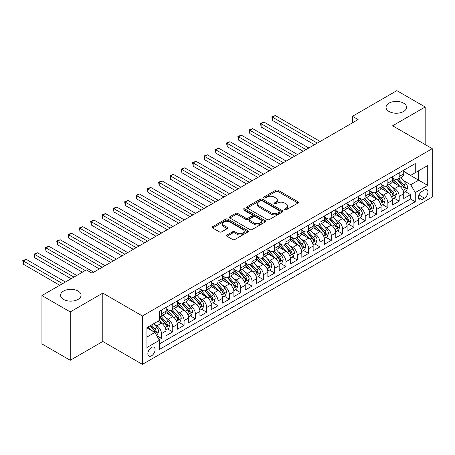 <?xml version="1.0" encoding="UTF-8"?>
<svg xmlns="http://www.w3.org/2000/svg" width="455" height="455" viewBox="0 0 455 455"><rect width="100%" height="100%" fill="white"/><g stroke="black" fill="none" stroke-linecap="round" stroke-linejoin="round"><path stroke-width="0.68" d="M284.648 209.852A1.098 0.637 0 0 0 286.206 209.852L298.014 203.038A1.57 0.91 0 0 0 298.474 202.395A1.57 0.91 0 0 0 298.014 201.753L278.011 190.207A1.57 0.91 0 0 0 275.787 190.207L263.98 197.021A1.098 0.637 0 0 0 263.655 197.47A1.098 0.637 0 0 0 263.98 197.919A1.098 0.637 0 0 0 265.532 197.919L267.062 197.038A5.028 2.906 0 0 1 274.177 197.038L275.844 197.999A5.028 2.906 0 0 1 277.317 200.052A5.028 2.906 0 0 1 275.844 202.105L274.314 202.987A1.098 0.637 0 0 0 273.99 203.436A1.098 0.637 0 0 0 274.314 203.886A1.098 0.637 0 0 0 275.872 203.886L277.396 203.004A5.028 2.906 0 0 1 284.512 203.004L286.178 203.965A5.028 2.906 0 0 1 287.651 206.018A5.028 2.906 0 0 1 286.178 208.071L284.648 208.953A1.098 0.637 0 0 0 284.329 209.402A1.098 0.637 0 0 0 284.648 209.852L284.648 208.953M78.055 291.052A10.249 5.915 0 0 0 66.891 289.767A10.249 5.915 0 0 0 60.56 295.232A10.249 5.915 0 0 0 63.563 299.418A10.249 5.915 0 0 0 74.734 300.698A10.249 5.915 0 0 0 81.058 295.232A10.249 5.915 0 0 0 78.055 291.052M403.551 103.126A10.249 5.915 0 0 0 392.381 101.846A10.249 5.915 0 0 0 386.056 107.312A10.249 5.915 0 0 0 389.059 111.492A10.249 5.915 0 0 0 400.224 112.777A10.249 5.915 0 0 0 406.554 107.312A10.249 5.915 0 0 0 403.551 103.126M151.475 355.861A5.124 2.958 120 0 0 154.825 351.345A5.124 2.958 120 0 0 154.04 347.239A5.124 2.958 120 0 0 151.475 347.495A5.124 2.958 120 0 0 148.131 352.005A5.124 2.958 120 0 0 148.916 356.111A5.124 2.958 120 0 0 151.475 355.861M226.999 234.99A1.57 0.91 0 0 0 226.539 235.627A1.57 0.91 0 0 0 226.999 236.27L232.613 239.512A1.57 0.91 0 0 0 234.837 239.512L247.947 231.942A1.57 0.91 0 0 0 248.407 231.299A1.57 0.91 0 0 0 247.947 230.657L227.944 219.111A1.57 0.91 0 0 0 225.725 219.111L212.61 226.681A1.57 0.91 0 0 0 212.149 227.324A1.57 0.91 0 0 0 212.61 227.961L219.39 231.879A1.57 0.91 0 0 0 221.613 231.879L227.221 228.637A1.57 0.91 0 0 0 227.682 227.995A1.57 0.91 0 0 0 227.221 227.352L223.86 225.413A4.203 2.429 0 0 1 222.631 223.695A4.203 2.429 0 0 1 225.225 221.454A4.203 2.429 0 0 1 229.809 221.977L242.976 229.582A4.203 2.429 0 0 1 244.21 231.299A4.203 2.429 0 0 1 241.611 233.54A4.203 2.429 0 0 1 237.032 233.017L234.837 231.749A1.57 0.91 0 0 0 232.613 231.749L226.999 234.99L226.999 236.27M102.796 293.111L70.246 311.902L41.94 295.562L41.94 343.929L70.246 360.269L102.796 341.477L142.421 364.358L142.421 315.986L102.796 293.111L102.796 341.477M425.175 144.571L425.175 106.982L392.625 125.779L432.25 148.654L142.421 315.986M425.175 106.982L396.868 90.642L352.432 116.298L352.432 122.833M41.94 295.562L86.376 269.906L92.035 273.171L358.096 119.568L352.432 116.298M267.176 219.56A1.57 0.91 0 0 0 269.394 219.56L282.51 211.984A1.57 0.91 0 0 0 282.97 211.347A1.57 0.91 0 0 0 282.51 210.705L262.507 199.154A1.57 0.91 0 0 0 260.283 199.154L247.173 206.724A1.57 0.91 0 0 0 246.712 207.366A1.57 0.91 0 0 0 247.173 208.009L267.176 219.56M243.778 210.091A1.098 0.637 0 0 1 244.892 210.244L244.892 208.942L265.231 220.681A1.57 0.91 0 0 1 265.692 221.323A1.57 0.91 0 0 1 265.231 221.966L252.115 229.536A1.57 0.91 0 0 1 249.892 229.536L229.889 217.985L229.889 216.705A1.57 0.91 0 0 0 229.428 217.342A1.57 0.91 0 0 0 229.889 217.985M229.889 216.705L235.502 213.463A1.57 0.91 0 0 1 237.726 213.463L245.837 218.144A1.57 0.91 0 0 0 248.06 218.144L251.78 216A1.57 0.91 0 0 0 252.241 215.357A1.57 0.91 0 0 0 251.78 214.714L243.34 209.84A1.098 0.637 0 0 1 243.015 209.391A1.098 0.637 0 0 1 243.692 208.799A1.098 0.637 0 0 1 244.892 208.942M159.091 339.766L161.44 338.406L156.742 335.693M154.069 324.148L156.912 325.791A6.404 3.697 60 0 1 161.44 333.634L165.967 331.018L165.967 335.79L172.758 331.871L167.611 328.897M165.387 317.613L168.231 319.256A6.404 3.697 60 0 1 172.758 327.099L177.291 324.483L177.291 329.255L184.082 325.336L178.929 322.362M176.711 311.078L179.554 312.721A6.404 3.697 60 0 1 184.082 320.565L188.609 317.948L188.609 322.72L195.405 318.796L190.253 315.821M188.034 304.543L190.873 306.181A6.404 3.697 60 0 1 195.405 314.024L199.933 311.413L199.933 316.185L206.724 312.261L201.576 309.286M199.353 298.002L202.196 299.646A6.404 3.697 60 0 1 206.724 307.489L211.251 304.873L211.251 309.645L218.047 305.726L212.894 302.751M210.676 291.467L213.52 293.111A6.404 3.697 60 0 1 218.047 300.954L222.575 298.338L222.575 303.11L229.365 299.191L224.218 296.216M221.994 284.932L224.838 286.57A6.404 3.697 60 0 1 229.365 294.419L233.898 291.803L233.898 296.575L240.689 292.65L235.536 289.676M233.318 278.397L236.162 280.035A6.404 3.697 60 0 1 240.689 287.879L245.217 285.268L245.217 290.04L252.013 286.115L246.86 283.141M244.642 271.857L247.48 273.5A6.404 3.697 60 0 1 252.013 281.344L256.54 278.727L256.54 283.499L263.331 279.58L258.184 276.606M255.96 265.322L258.804 266.966A6.404 3.697 60 0 1 263.331 274.809L267.858 272.192L267.858 276.964L274.655 273.046L269.502 270.071M267.284 258.787L270.128 260.425A6.404 3.697 60 0 1 274.655 268.274L279.182 265.657L279.182 270.429L285.973 266.505L280.826 263.53M278.602 252.252L281.446 253.89A6.404 3.697 60 0 1 285.973 261.733L290.506 259.123L290.506 263.894L297.297 259.97L292.144 256.995M289.926 245.711L292.77 247.355A6.404 3.697 60 0 1 297.297 255.198L301.824 252.582L301.824 257.354L308.621 253.435L303.468 250.46M301.25 239.176L304.088 240.82A6.404 3.697 60 0 1 308.621 248.663L313.148 246.047L313.148 250.819L319.939 246.894L314.792 243.925M312.568 232.642L315.412 234.28A6.404 3.697 60 0 1 319.939 242.123L324.466 239.512L324.466 244.284L331.263 240.359L326.11 237.385M323.892 226.107L326.736 227.745A6.404 3.697 60 0 1 331.263 235.588L335.79 232.977L335.79 237.749L342.581 233.825L337.434 230.85M335.21 219.566L338.054 221.21A6.404 3.697 60 0 1 342.581 229.053L347.114 226.436L347.114 231.208L353.905 227.29L348.752 224.315M346.534 213.031L349.377 214.675A6.404 3.697 60 0 1 353.905 222.518L358.432 219.901L358.432 224.673L365.228 220.749L360.076 217.78M357.858 206.496L360.696 208.134A6.404 3.697 60 0 1 365.228 215.977L369.756 213.367L369.756 218.138L376.547 214.214L371.399 211.239M369.176 199.961L372.019 201.599A6.404 3.697 60 0 1 376.547 209.442L381.074 206.826L381.074 211.598L387.87 207.679L382.718 204.704M380.499 193.42L383.343 195.064A6.404 3.697 60 0 1 387.87 202.907L392.398 200.291L392.398 205.063L399.189 201.144L399.189 196.372A6.404 3.697 -120 0 0 394.661 188.529L391.818 186.886M394.041 198.17L399.189 201.144M165.967 331.018A6.404 3.697 -120 0 0 161.44 323.175L158.044 321.219M177.291 324.483A6.404 3.697 -120 0 0 172.758 316.64L165.756 312.596M188.609 317.948A6.404 3.697 -120 0 0 184.082 310.105L177.08 306.061M199.933 311.413A6.404 3.697 -120 0 0 195.405 303.57L188.404 299.526M211.251 304.873A6.404 3.697 -120 0 0 206.724 297.03L199.722 292.992M222.575 298.338A6.404 3.697 -120 0 0 218.047 290.495L211.046 286.451M233.898 291.803A6.404 3.697 -120 0 0 229.365 283.96L222.364 279.916M245.217 285.268A6.404 3.697 -120 0 0 240.689 277.425L233.688 273.381M256.54 278.727A6.404 3.697 -120 0 0 252.013 270.884L245.012 266.846M267.858 272.192A6.404 3.697 -120 0 0 263.331 264.349L256.33 260.305M279.182 265.657A6.404 3.697 -120 0 0 274.655 257.814L267.654 253.771M290.506 259.123A6.404 3.697 -120 0 0 285.973 251.274L278.972 247.236M301.824 252.582A6.404 3.697 -120 0 0 297.297 244.739L290.296 240.695M313.148 246.047A6.404 3.697 -120 0 0 308.621 238.204L301.62 234.16M324.466 239.512A6.404 3.697 -120 0 0 319.939 231.669L312.938 227.625M335.79 232.977A6.404 3.697 -120 0 0 331.263 225.128L324.261 221.09M347.114 226.436A6.404 3.697 -120 0 0 342.581 218.593L335.58 214.55M358.432 219.901A6.404 3.697 -120 0 0 353.905 212.058L346.903 208.015M369.756 213.367A6.404 3.697 -120 0 0 365.228 205.524L358.227 201.48M381.074 206.826A6.404 3.697 -120 0 0 376.547 198.983L369.545 194.945M392.398 200.291A6.404 3.697 -120 0 0 387.87 192.448L380.869 188.404M424.435 190.031L421.95 191.47A4.965 2.866 120 0 0 418.702 195.843A4.965 2.866 120 0 0 419.464 199.819A4.965 2.866 120 0 0 421.95 199.574L424.435 198.135A4.965 2.866 120 0 0 427.683 193.762A4.965 2.866 120 0 0 426.921 189.786A4.965 2.866 120 0 0 424.435 190.031M142.421 364.358L432.25 197.026L432.25 148.654M146.948 337.036L154.871 332.457L159.404 340.3L159.404 349.451L415.267 201.73L415.267 192.579L410.74 184.736L403.141 180.351M159.404 340.3L146.948 347.495L146.948 327.623L159.404 320.434L159.404 311.283L415.267 163.555L415.267 172.707L427.723 165.518L427.723 185.39L415.267 192.579M165.967 308.536L168.231 309.844A6.404 3.697 60 0 0 171.433 310.162L175.96 307.546A6.404 3.697 -120 0 0 177.291 304.611L177.291 300.954M177.291 302.001L179.554 303.309A6.404 3.697 60 0 0 182.756 303.622L187.284 301.011A6.404 3.697 -120 0 0 188.609 298.076L188.609 294.419M188.609 295.46L190.873 296.768A6.404 3.697 60 0 0 194.075 297.087L198.607 294.47A6.404 3.697 -120 0 0 199.933 291.541L199.933 287.879M199.933 288.925L202.196 290.233A6.404 3.697 60 0 0 205.398 290.552L209.926 287.935A6.404 3.697 -120 0 0 211.251 285.006L211.251 281.344M211.251 282.39L213.52 283.698A6.404 3.697 60 0 0 216.722 284.017L221.249 281.4A6.404 3.697 -120 0 0 222.575 278.466L222.575 274.809M222.575 275.855L224.838 277.163A6.404 3.697 60 0 0 228.04 277.476L232.568 274.865A6.404 3.697 -120 0 0 233.898 271.931L233.898 268.268M233.898 269.314L236.162 270.623A6.404 3.697 60 0 0 239.364 270.941L243.891 268.325A6.404 3.697 -120 0 0 245.217 265.396L245.217 261.733M245.217 262.78L247.48 264.088A6.404 3.697 60 0 0 250.682 264.406L255.215 261.79A6.404 3.697 -120 0 0 256.54 258.861L256.54 255.198M256.54 256.245L258.804 257.553A6.404 3.697 60 0 0 262.006 257.866L266.533 255.255A6.404 3.697 -120 0 0 267.858 252.32L267.858 248.663M267.858 249.71L270.128 251.012A6.404 3.697 60 0 0 273.33 251.331L277.857 248.72A6.404 3.697 -120 0 0 279.182 245.785L279.182 242.123M279.182 243.169L281.446 244.477A6.404 3.697 60 0 0 284.648 244.796L289.175 242.179A6.404 3.697 -120 0 0 290.506 239.25L290.506 235.588M290.506 236.634L292.77 237.942A6.404 3.697 60 0 0 295.972 238.261L300.499 235.644A6.404 3.697 -120 0 0 301.824 232.715L301.824 229.053M301.824 230.099L304.088 231.407A6.404 3.697 60 0 0 307.29 231.72L311.823 229.11A6.404 3.697 -120 0 0 313.148 226.175L313.148 222.518M313.148 223.564L315.412 224.867A6.404 3.697 60 0 0 318.614 225.185L323.141 222.569A6.404 3.697 -120 0 0 324.466 219.64L324.466 215.977M324.466 217.024L326.736 218.332A6.404 3.697 60 0 0 329.938 218.65L334.465 216.034A6.404 3.697 -120 0 0 335.79 213.105L335.79 209.442M335.79 210.489L338.054 211.797A6.404 3.697 60 0 0 341.256 212.115L345.783 209.499A6.404 3.697 -120 0 0 347.114 206.564L347.114 202.907M347.114 203.954L349.377 205.262A6.404 3.697 60 0 0 352.579 205.575L357.107 202.964A6.404 3.697 -120 0 0 358.432 200.029L358.432 196.372M358.432 197.419L360.696 198.721A6.404 3.697 60 0 0 363.898 199.04L368.431 196.423A6.404 3.697 -120 0 0 369.756 193.494L369.756 189.832M369.756 190.878L372.019 192.186A6.404 3.697 60 0 0 375.221 192.505L379.749 189.889A6.404 3.697 -120 0 0 381.074 186.96L381.074 183.297M381.074 184.343L383.343 185.651A6.404 3.697 60 0 0 386.545 185.97L391.072 183.354A6.404 3.697 -120 0 0 392.398 180.419L392.398 176.762M159.404 343.963L410.512 198.983L410.512 194.603L403.721 198.528L403.721 193.756A6.404 3.697 -120 0 0 399.189 185.913L392.187 181.869M392.398 177.808L394.661 179.116A6.404 3.697 -120 0 0 397.863 179.429A6.404 3.697 -120 0 0 399.189 176.5L399.189 172.837M397.863 179.429L402.391 176.819A6.404 3.697 -120 0 0 403.721 173.884L403.721 170.227M161.44 310.105L161.44 313.762A6.404 3.697 60 0 1 160.114 316.697A6.404 3.697 60 0 1 159.404 316.953M160.114 316.697L164.642 314.081A6.404 3.697 -120 0 0 165.967 311.152L165.967 307.489M172.758 303.565L172.758 307.227A6.404 3.697 60 0 1 171.433 310.162M184.082 297.03L184.082 300.692A6.404 3.697 60 0 1 182.756 303.622M195.405 290.495L195.405 294.158A6.404 3.697 60 0 1 194.075 297.087M206.724 283.96L206.724 287.617A6.404 3.697 60 0 1 205.398 290.552M218.047 277.419L218.047 281.082A6.404 3.697 60 0 1 216.722 284.017M229.365 270.884L229.365 274.547A6.404 3.697 60 0 1 228.04 277.476M240.689 264.349L240.689 268.012A6.404 3.697 60 0 1 239.364 270.941M252.013 257.814L252.013 261.471A6.404 3.697 60 0 1 250.682 264.406M263.331 251.274L263.331 254.936A6.404 3.697 60 0 1 262.006 257.866M274.655 244.739L274.655 248.402A6.404 3.697 60 0 1 273.33 251.331M285.973 238.204L285.973 241.861A6.404 3.697 60 0 1 284.648 244.796M297.297 231.669L297.297 235.326A6.404 3.697 60 0 1 295.972 238.261M308.621 225.128L308.621 228.791A6.404 3.697 60 0 1 307.29 231.72M319.939 218.593L319.939 222.256A6.404 3.697 60 0 1 318.614 225.185M331.263 212.058L331.263 215.715A6.404 3.697 60 0 1 329.938 218.65M342.581 205.524L342.581 209.181A6.404 3.697 60 0 1 341.256 212.115M353.905 198.983L353.905 202.646A6.404 3.697 60 0 1 352.579 205.575M365.228 192.448L365.228 196.111A6.404 3.697 60 0 1 363.898 199.04M376.547 185.913L376.547 189.57A6.404 3.697 60 0 1 375.221 192.505M387.87 179.378L387.87 183.035A6.404 3.697 60 0 1 386.545 185.97M387.87 202.907L387.87 207.679M376.547 209.442L376.547 214.214M365.228 215.977L365.228 220.749M353.905 222.518L353.905 227.29M342.581 229.053L342.581 233.825M331.263 235.588L331.263 240.359M319.939 242.123L319.939 246.894M308.621 248.663L308.621 253.435M297.297 255.198L297.297 259.97M285.973 261.733L285.973 266.505M274.655 268.274L274.655 273.046M263.331 274.809L263.331 279.58M252.013 281.344L252.013 286.115M240.689 287.879L240.689 292.65M229.365 294.419L229.365 299.191M218.047 300.954L218.047 305.726M206.724 307.489L206.724 312.261M195.405 314.024L195.405 318.796M184.082 320.565L184.082 325.336M172.758 327.099L172.758 331.871M161.44 333.634L161.44 338.406M154.871 332.457L146.948 327.884M410.74 184.736L418.663 180.157L418.663 170.75L427.723 165.518M403.721 171.529L427.723 185.39M403.721 171.268L410.74 175.323L415.267 172.707M70.246 311.902L70.246 360.269M405.36 191.629L410.512 194.603M410.512 198.983L415.267 201.73M285.086 210.011L286.178 209.38A5.028 2.906 0 0 0 287.651 207.326L287.651 206.018M277.317 200.052L277.317 201.36A5.028 2.906 0 0 1 275.844 203.413L274.752 204.045M297.991 203.049L278.011 191.515A1.57 0.91 0 0 0 275.787 191.515L264.418 198.073M282.487 212.002L262.507 200.462A1.57 0.91 0 0 0 260.283 200.462L247.19 208.02L247.173 206.724M279.734 211.797A1.098 0.637 0 0 0 280.052 211.347A1.098 0.637 0 0 0 279.734 210.898L262.171 200.757A1.098 0.637 0 0 0 260.618 200.757L259.009 201.69A5.028 2.906 0 0 0 257.536 203.743A5.028 2.906 0 0 0 259.009 205.796L271.009 212.724A5.028 2.906 0 0 0 278.119 212.724L279.734 211.797L279.734 213.099A1.098 0.637 0 0 0 280.052 212.656L280.052 211.347M257.536 203.743L257.536 205.051A5.028 2.906 0 0 0 259.009 207.105L259.009 205.796M279.734 213.099L278.119 214.032A5.028 2.906 0 0 1 271.009 214.032L259.009 207.105M229.911 217.996L235.502 214.771L235.502 213.463M252.241 215.357L252.241 216.665A1.57 0.91 0 0 1 251.78 217.302L248.06 219.452A1.57 0.91 0 0 1 245.837 219.452L237.726 214.771A1.57 0.91 0 0 0 235.502 214.771M244.892 210.244L265.208 221.977M254.254 223.007A4.203 2.429 0 0 0 258.838 223.53A4.203 2.429 0 0 0 261.432 221.289A4.203 2.429 0 0 0 260.203 219.572L255.562 216.893A1.57 0.91 0 0 0 253.338 216.893L249.613 219.043A1.57 0.91 0 0 0 249.158 219.685A1.57 0.91 0 0 0 249.613 220.328L254.254 223.007L254.254 224.315A4.203 2.429 0 0 0 258.838 224.838A4.203 2.429 0 0 0 261.432 222.597L261.432 221.289M249.158 219.685L249.158 220.993A1.57 0.91 0 0 0 249.613 221.636L249.613 220.328M254.254 224.315L249.613 221.636M244.21 231.299L244.21 232.607A4.203 2.429 0 0 1 241.611 234.848A4.203 2.429 0 0 1 237.032 234.325L234.837 233.057A1.57 0.91 0 0 0 232.613 233.057L227.022 236.281M222.631 223.695L222.631 225.003A4.203 2.429 0 0 0 223.86 226.721L223.86 225.413M227.221 227.352L227.221 228.637L223.86 226.721M247.929 231.953L227.944 220.419A1.57 0.91 0 0 0 225.725 220.419L212.633 227.978M403.625 192.636L406.548 190.946L407.68 187.676A4.243 2.451 -120 0 0 406.031 183.695L400.855 177.706M399.82 186.328L393.683 179.225A12.251 7.07 -120 0 0 392.398 177.877M396.459 184.332L393.023 180.362A10.169 5.869 -120 0 0 392.398 179.679M320.166 141.465L275.275 115.547L272.448 117.18L272.448 120.45L314.507 144.73M397.289 179.662L402.521 185.72A4.243 2.451 60 0 1 404.034 188.643L404.341 189.143L404.916 189.064L405.394 187.858A4.243 2.451 -120 0 0 403.881 184.935L398.705 178.946M397.596 179.56L403.215 186.072A2.161 1.246 60 0 1 403.761 186.92L405.394 187.858M272.448 120.45L271.823 116.821L317.334 143.097M271.823 116.821L275.275 115.547M392.301 199.171L395.23 197.481L396.362 194.211A4.243 2.451 -120 0 0 394.707 190.23L389.537 184.241M388.496 192.863L382.365 185.759A12.251 7.07 -120 0 0 381.074 184.411M385.135 190.867L381.705 186.897A10.169 5.869 -120 0 0 381.074 186.214M308.843 148L263.957 122.082L261.125 123.72L261.125 126.985L303.184 151.27M385.965 186.197L391.198 192.255A4.243 2.451 60 0 1 392.71 195.178L393.018 195.684L393.592 195.599L394.07 194.393A4.243 2.451 -120 0 0 392.557 191.47L387.381 185.481M386.272 186.101L391.897 192.607A2.161 1.246 60 0 1 392.443 193.455L394.07 194.393M261.125 126.985L260.505 123.356L306.016 149.632M260.505 123.356L263.957 122.082M380.983 205.706L383.906 204.016L385.038 200.752A4.243 2.451 -120 0 0 383.389 196.765L378.213 190.776M377.178 199.398L371.041 192.294A12.251 7.07 -120 0 0 369.756 190.952M373.811 197.407L370.381 193.432A10.169 5.869 -120 0 0 369.756 192.749M297.524 154.535L252.633 128.623L249.801 130.255L249.801 133.525L291.86 157.805M374.647 192.732L379.879 198.789A4.243 2.451 60 0 1 381.392 201.713L381.7 202.219L382.274 202.139L382.746 200.928A4.243 2.451 -120 0 0 381.233 198.01L376.063 192.021M374.954 192.636L380.573 199.142A2.161 1.246 60 0 1 381.119 199.99L382.746 200.928M249.801 133.525L249.181 129.897L294.692 156.173M249.181 129.897L252.633 128.623M369.659 212.246L372.588 210.557L373.72 207.287A4.243 2.451 -120 0 0 372.065 203.3L366.895 197.311M365.854 205.933L359.723 198.835A12.251 7.07 -120 0 0 358.432 197.487M362.493 203.942L359.058 199.967A10.169 5.869 -120 0 0 358.432 199.284M286.201 161.076L241.315 135.158L238.483 136.79L238.483 140.06L280.542 164.34M363.323 199.273L368.556 205.33A4.243 2.451 60 0 1 370.069 208.254L370.376 208.754L370.95 208.674L371.428 207.469A4.243 2.451 -120 0 0 369.915 204.545L364.739 198.556M363.63 199.171L369.255 205.683A2.161 1.246 60 0 1 369.796 206.524L371.428 207.469M238.483 140.06L237.857 136.432L283.374 162.708M237.857 136.432L241.315 135.158M358.341 218.781L361.264 217.092L362.396 213.822A4.243 2.451 -120 0 0 360.741 209.84L355.571 203.851M354.536 212.474L348.399 205.37A12.251 7.07 -120 0 0 347.114 204.022M351.169 210.477L347.739 206.507A10.169 5.869 -120 0 0 347.114 205.825M274.883 167.611L229.991 141.693L227.159 143.325L227.159 146.595L269.218 170.881M351.999 205.808L357.232 211.865A4.243 2.451 60 0 1 358.745 214.788L359.058 215.289L359.626 215.209L360.104 214.004A4.243 2.451 -120 0 0 358.591 211.08L353.421 205.091M352.307 205.706L357.931 212.218A2.161 1.246 60 0 1 358.477 213.065L360.104 214.004M227.159 146.595L226.539 142.967L272.05 169.243M226.539 142.967L229.991 141.693M347.017 225.316L349.94 223.627L351.072 220.356A4.243 2.451 -120 0 0 349.423 216.375L344.247 210.386M343.212 219.009L337.075 211.905A12.251 7.07 -120 0 0 335.79 210.557M339.851 217.012L336.416 213.042A10.169 5.869 -120 0 0 335.79 212.36M263.559 174.146L218.667 148.228L215.841 149.866L215.841 153.13L257.9 177.416M340.681 212.343L345.914 218.4A4.243 2.451 60 0 1 347.427 221.323L347.734 221.83L348.308 221.744L348.786 220.538A4.243 2.451 -120 0 0 347.273 217.615L342.097 211.626M340.988 212.246L346.608 218.753A2.161 1.246 60 0 1 347.154 219.6L348.786 220.538M215.841 153.13L215.215 149.502L260.726 175.778M215.215 149.502L218.667 148.228M335.693 231.851L338.622 230.162L339.754 226.897A4.243 2.451 -120 0 0 338.099 222.91L332.929 216.921M331.888 225.543L325.757 218.44A12.251 7.07 -120 0 0 324.466 217.098M328.527 223.553L325.098 219.577A10.169 5.869 -120 0 0 324.466 218.895M252.235 180.68L207.349 154.768L204.517 156.401L204.517 159.671L246.576 183.951M329.357 218.878L334.59 224.935A4.243 2.451 60 0 1 336.103 227.858L336.41 228.364L336.984 228.285L337.462 227.073A4.243 2.451 -120 0 0 335.949 224.156L330.774 218.167M329.665 218.781L335.289 225.288A2.161 1.246 60 0 1 335.836 226.135L337.462 227.073M204.517 159.671L203.897 156.042L249.408 182.319M203.897 156.042L207.349 154.768M324.375 238.392L327.299 236.702L328.43 233.432A4.243 2.451 -120 0 0 326.781 229.445L321.605 223.456M320.57 232.078L314.433 224.98A12.251 7.07 -120 0 0 313.148 223.632M317.203 230.088L313.774 226.118A10.169 5.869 -120 0 0 313.148 225.43M240.917 187.221L196.025 161.303L193.193 162.935L193.193 166.206L235.252 190.486M318.039 225.418L323.272 231.476A4.243 2.451 60 0 1 324.785 234.399L325.092 234.899L325.666 234.82L326.138 233.614A4.243 2.451 -120 0 0 324.625 230.691L319.455 224.702M318.346 225.316L323.966 231.828A2.161 1.246 60 0 1 324.512 232.67L326.138 233.614M193.193 166.206L192.573 162.577L238.084 188.853M192.573 162.577L196.025 161.303M313.051 244.926L315.98 243.237L317.112 239.967A4.243 2.451 -120 0 0 315.457 235.986L310.287 229.997M309.246 238.619L303.115 231.515A12.251 7.07 -120 0 0 301.824 230.167M305.885 236.623L302.45 232.653A10.169 5.869 -120 0 0 301.824 231.97M229.593 193.756L184.707 167.838L181.875 169.47L181.875 172.741L223.934 197.026M306.715 231.953L311.948 238.011A4.243 2.451 60 0 1 313.461 240.934L313.768 241.434L314.342 241.355L314.82 240.149A4.243 2.451 -120 0 0 313.307 237.226L308.132 231.237M307.023 231.857L312.648 238.363A2.161 1.246 60 0 1 313.188 239.211L314.82 240.149M181.875 172.741L181.249 169.112L226.766 195.388M181.249 169.112L184.707 167.838M301.733 251.461L304.657 249.772L305.788 246.502A4.243 2.451 -120 0 0 304.133 242.521L298.963 236.532M297.928 245.154L291.791 238.05A12.251 7.07 -120 0 0 290.506 236.702M294.561 243.163L291.132 239.188A10.169 5.869 -120 0 0 290.506 238.505M218.275 200.291L173.383 174.373L170.551 176.011L170.551 179.276L212.61 203.561M295.392 238.488L300.624 244.545A4.243 2.451 60 0 1 302.137 247.469L302.45 247.975L303.019 247.89L303.496 246.684A4.243 2.451 -120 0 0 301.983 243.761L296.814 237.772M295.699 238.392L301.324 244.898A2.161 1.246 60 0 1 301.87 245.745L303.496 246.684M170.551 179.276L169.931 175.653L215.442 201.923M169.931 175.653L173.383 174.373M290.409 257.996L293.333 256.307L294.465 253.043A4.243 2.451 -120 0 0 292.815 249.056L287.64 243.067M286.604 251.689L280.468 244.585A12.251 7.07 -120 0 0 279.182 243.243M283.243 249.698L279.808 245.723A10.169 5.869 -120 0 0 279.182 245.04M206.951 206.826L162.06 180.914L159.233 182.546L159.233 185.816L201.292 210.096M284.074 245.023L289.306 251.086A4.243 2.451 60 0 1 290.819 254.004L291.126 254.51L291.7 254.43L292.178 253.225A4.243 2.451 -120 0 0 290.665 250.301L285.49 244.312M284.381 244.926L290 251.433A2.161 1.246 60 0 1 290.546 252.28L292.178 253.225M159.233 185.816L158.607 182.188L204.119 208.464M158.607 182.188L162.06 180.914M279.086 264.537L282.015 262.848L283.146 259.577A4.243 2.451 -120 0 0 281.491 255.596L276.321 249.607M275.281 258.23L269.15 251.126A12.251 7.07 -120 0 0 267.858 249.778M271.919 256.233L268.49 252.263A10.169 5.869 -120 0 0 267.858 251.575M195.627 213.367L150.742 187.449L147.909 189.081L147.909 192.351L189.968 216.631M272.75 251.564L277.982 257.621A4.243 2.451 60 0 1 279.495 260.544L279.802 261.045L280.377 260.965L280.854 259.76A4.243 2.451 -120 0 0 279.342 256.836L274.166 250.847M273.057 251.461L278.682 257.974A2.161 1.246 60 0 1 279.228 258.815L280.854 259.76M147.909 192.351L147.289 188.723L192.801 214.999M147.289 188.723L150.742 187.449M267.767 271.072L270.691 269.383L271.823 266.112A4.243 2.451 -120 0 0 270.173 262.131L264.998 256.142M263.963 264.764L257.826 257.661A12.251 7.07 -120 0 0 256.54 256.313M260.596 262.768L257.166 258.798A10.169 5.869 -120 0 0 256.54 258.116M184.309 219.901L139.418 193.984L136.585 195.622L136.585 198.886L178.644 223.172M261.432 258.099L266.664 264.156A4.243 2.451 60 0 1 268.177 267.079L268.484 267.58L269.059 267.5L269.531 266.294A4.243 2.451 -120 0 0 268.018 263.371L262.848 257.382M261.739 258.002L267.358 264.509A2.161 1.246 60 0 1 267.904 265.356L269.531 266.294M136.585 198.886L135.965 195.258L181.477 221.534M135.965 195.258L139.418 193.984M256.444 277.607L259.373 275.918L260.505 272.647A4.243 2.451 -120 0 0 258.849 268.666L253.68 262.677M252.639 271.299L246.508 264.196A12.251 7.07 -120 0 0 245.217 262.848M249.277 269.309L245.842 265.333A10.169 5.869 -120 0 0 245.217 264.651M172.985 226.436L128.1 200.518L125.267 202.156L125.267 205.421L167.326 229.707M250.108 264.634L255.34 270.691A4.243 2.451 60 0 1 256.853 273.614L257.16 274.12L257.735 274.035L258.212 272.829A4.243 2.451 -120 0 0 256.7 269.906L251.524 263.917M250.415 264.537L256.04 271.043A2.161 1.246 60 0 1 256.58 271.891L258.212 272.829M125.267 205.421L124.642 201.798L170.159 228.074M124.642 201.798L128.1 200.518M245.126 284.142L248.049 282.453L249.181 279.188A4.243 2.451 -120 0 0 247.526 275.201L242.356 269.212M241.321 277.834L235.184 270.731A12.251 7.07 -120 0 0 233.898 269.388M237.954 275.844L234.524 271.868A10.169 5.869 -120 0 0 233.898 271.186M161.667 232.971L116.776 207.059L113.943 208.691L113.943 211.962L156.002 236.242M238.784 271.169L244.017 277.231A4.243 2.451 60 0 1 245.529 280.149L245.842 280.655L246.411 280.576L246.889 279.37A4.243 2.451 -120 0 0 245.376 276.447L240.206 270.458M239.091 271.072L244.716 277.584A2.161 1.246 60 0 1 245.262 278.426L246.889 279.37M113.943 211.962L113.323 208.333L158.835 234.609M113.323 208.333L116.776 207.059M233.802 290.682L236.725 288.993L237.857 285.723A4.243 2.451 -120 0 0 236.208 281.742L231.032 275.753M229.997 284.375L223.86 277.271A12.251 7.07 -120 0 0 222.575 275.923M226.636 282.379L223.2 278.409A10.169 5.869 -120 0 0 222.575 277.726M150.343 239.512L105.452 213.594L102.625 215.226L102.625 218.497L144.684 242.777M227.466 277.709L232.698 283.766A4.243 2.451 60 0 1 234.211 286.69L234.518 287.19L235.093 287.111L235.571 285.905A4.243 2.451 -120 0 0 234.058 282.982L228.882 276.993M227.773 277.607L233.392 284.119A2.161 1.246 60 0 1 233.938 284.961L235.571 285.905M102.625 218.497L102 214.868L147.511 241.144M102 214.868L105.452 213.594M222.478 297.217L225.407 295.528L226.539 292.258A4.243 2.451 -120 0 0 224.884 288.277L219.714 282.288M218.673 290.91L212.542 283.806A12.251 7.07 -120 0 0 211.251 282.458M215.312 288.914L211.882 284.944A10.169 5.869 -120 0 0 211.251 284.261M139.02 246.047L94.134 220.129L91.301 221.767L91.301 225.032L133.361 249.317M216.142 284.244L221.375 290.301A4.243 2.451 60 0 1 222.887 293.225L223.195 293.725L223.769 293.646L224.247 292.44A4.243 2.451 -120 0 0 222.734 289.517L217.558 283.528M216.449 284.147L222.074 290.654A2.161 1.246 60 0 1 222.62 291.501L224.247 292.44M91.301 225.032L90.681 221.403L136.193 247.679M90.681 221.403L94.134 220.129M211.16 303.752L214.083 302.063L215.215 298.798A4.243 2.451 -120 0 0 213.566 294.812L208.39 288.823M207.355 297.445L201.218 290.341A12.251 7.07 -120 0 0 199.933 288.993M203.988 295.454L200.558 291.479A10.169 5.869 -120 0 0 199.933 290.796M127.701 252.582L82.81 226.664L79.978 228.302L79.978 231.567L122.037 255.852M204.824 290.779L210.056 296.836A4.243 2.451 60 0 1 211.569 299.76L211.876 300.266L212.451 300.186L212.923 298.975A4.243 2.451 -120 0 0 211.41 296.051L206.24 290.062M205.131 290.682L210.75 297.189A2.161 1.246 60 0 1 211.296 298.036L212.923 298.975M79.978 231.567L79.358 227.944L124.869 254.22M79.358 227.944L82.81 226.664M199.836 310.287L202.765 308.604L203.897 305.333A4.243 2.451 -120 0 0 202.242 301.346L197.072 295.358M196.031 303.98L189.9 296.882A12.251 7.07 -120 0 0 188.609 295.534M192.67 301.989L189.234 298.014A10.169 5.869 -120 0 0 188.609 297.331M116.378 259.123L71.492 233.205L68.659 234.837L68.659 238.107L110.719 262.387M193.5 297.32L198.733 303.377A4.243 2.451 60 0 1 200.245 306.3L200.553 306.801L201.127 306.721L201.605 305.515A4.243 2.451 -120 0 0 200.092 302.592L194.916 296.603M193.807 297.217L199.432 303.73A2.161 1.246 60 0 1 199.972 304.571L201.605 305.515M68.659 238.107L68.034 234.479L113.551 260.755M68.034 234.479L71.492 233.205M188.518 316.828L191.441 315.139L192.573 311.868A4.243 2.451 -120 0 0 190.918 307.887L185.748 301.898M184.713 310.52L178.576 303.417A12.251 7.07 -120 0 0 177.291 302.069M181.346 308.524L177.916 304.554A10.169 5.869 -120 0 0 177.291 303.872M105.059 265.657L60.168 239.739L57.336 241.372L57.336 244.642L99.395 268.922M182.176 303.855L187.409 309.912A4.243 2.451 60 0 1 188.922 312.835L189.234 313.336L189.803 313.256L190.281 312.05A4.243 2.451 -120 0 0 188.768 309.127L183.598 303.138M182.483 303.752L188.108 310.264A2.161 1.246 60 0 1 188.654 311.112L190.281 312.05M57.336 244.642L56.716 241.013L102.227 267.29M56.716 241.013L60.168 239.739M177.194 323.363L180.117 321.674L181.249 318.403A4.243 2.451 -120 0 0 179.6 314.422L174.424 308.433M173.389 317.055L167.252 309.952A12.251 7.07 -120 0 0 165.967 308.604M170.028 315.059L166.593 311.089A10.169 5.869 -120 0 0 165.967 310.407M93.736 272.192L48.844 246.274L46.018 247.912L46.018 251.177L82.412 272.192M170.858 310.39L176.091 316.447A4.243 2.451 60 0 1 177.604 319.37L177.911 319.876L178.485 319.791L178.963 318.585A4.243 2.451 -120 0 0 177.45 315.662L172.274 309.673M171.165 310.293L176.785 316.799A2.161 1.246 60 0 1 177.331 317.647L178.963 318.585M46.018 251.177L45.392 247.548L85.244 270.56M45.392 247.548L48.844 246.274M165.87 329.898L168.799 328.209L169.931 324.944A4.243 2.451 -120 0 0 168.276 320.957L163.106 314.968M162.065 323.59L159.358 320.457M158.704 321.6L158.266 321.088M76.753 275.463L37.526 252.815L34.694 254.447L34.694 257.718L71.094 278.727M159.534 316.925L164.767 322.982A4.243 2.451 60 0 1 166.28 325.905L166.587 326.411L167.161 326.332L167.639 325.12A4.243 2.451 -120 0 0 166.126 322.203L160.951 316.208M159.841 316.828L165.466 323.334A2.161 1.246 60 0 1 166.012 324.182L167.639 325.12M34.694 257.718L34.074 254.089L73.92 277.095M34.074 254.089L37.526 252.815M156.514 335.301L157.475 334.749L158.607 331.479A4.243 2.451 -120 0 0 156.958 327.492L153.699 323.721M150.662 330.029L148.04 326.991M147.38 328.135L146.948 327.628M65.429 281.998L26.202 259.35L23.37 260.982L23.37 264.253L59.77 285.268M150.19 325.752L153.449 329.522A4.243 2.451 60 0 1 154.962 332.446L155.269 332.946L155.843 332.867L156.315 331.661A4.243 2.451 -120 0 0 154.802 328.738L151.549 324.967M150.451 325.598L154.143 329.875A2.161 1.246 60 0 1 154.689 330.717L156.315 331.661M23.37 264.253L22.75 260.624L62.602 283.63M22.75 260.624L26.202 259.35M156.912 325.791L161.44 323.175M168.231 319.256L172.758 316.64M179.554 312.721L184.082 310.105M190.873 306.181L195.405 303.57M202.196 299.646L206.724 297.03M213.52 293.111L218.047 290.495M224.838 286.57L229.365 283.96M236.162 280.035L240.689 277.425M247.48 273.5L252.013 270.884M258.804 266.966L263.331 264.349M270.128 260.425L274.655 257.814M281.446 253.89L285.973 251.274M292.77 247.355L297.297 244.739M304.088 240.82L308.621 238.204M315.412 234.28L319.939 231.669M326.736 227.745L331.263 225.128M338.054 221.21L342.581 218.593M349.377 214.675L353.905 212.058M360.696 208.134L365.228 205.524M372.019 201.599L376.547 198.983M383.343 195.064L387.87 192.448M394.661 188.529L399.189 185.913M399.189 176.5L403.721 173.884M161.44 313.762L165.967 311.152M172.758 307.227L177.291 304.611M184.082 300.692L188.609 298.076M195.405 294.158L199.933 291.541M206.724 287.617L211.251 285.006M218.047 281.082L222.575 278.466M229.365 274.547L233.898 271.931M240.689 268.012L245.217 265.396M252.013 261.471L256.54 258.861M263.331 254.936L267.858 252.32M274.655 248.402L279.182 245.785M285.973 241.861L290.506 239.25M297.297 235.326L301.824 232.715M308.621 228.791L313.148 226.175M319.939 222.256L324.466 219.64M331.263 215.715L335.79 213.105M342.581 209.181L347.114 206.564M353.905 202.646L358.432 200.029M365.228 196.111L369.756 193.494M376.547 189.57L381.074 186.96M387.87 183.035L392.398 180.419M399.189 196.372L403.721 193.756M419.01 195.002L424.435 198.135M418.435 197.55L421.95 199.574M286.178 209.38L286.178 208.071M274.314 203.886L274.314 202.987M275.844 203.413L275.844 202.105M263.98 197.919L263.98 197.021M275.787 191.515L275.787 190.207M278.011 191.515L278.011 190.207M298.014 203.038L298.014 201.753M260.283 200.462L260.283 199.154M262.507 200.462L262.507 199.154M282.51 211.984L282.51 210.705M271.009 214.032L271.009 212.724M278.119 214.032L278.119 212.724M237.726 214.771L237.726 213.463M245.837 219.452L245.837 218.144M248.06 219.452L248.06 218.144M251.78 217.302L251.78 216M265.231 221.966L265.231 220.681M232.613 233.057L232.613 231.749M234.837 233.057L234.837 231.749M237.032 234.325L237.032 233.017M212.61 227.961L212.61 226.681M225.725 220.419L225.725 219.111M227.944 220.419L227.944 219.111M247.947 231.942L247.947 230.657M402.976 190.457L407.652 187.761M393.683 179.225L394.269 178.889M403.881 184.935L406.031 183.695M400.497 186.886L402.521 185.72M391.658 196.992L396.333 194.296M382.365 185.759L382.945 185.424M392.557 191.47L394.707 190.23M389.173 193.426L391.198 192.255M380.334 203.533L385.01 200.831M371.041 192.294L371.627 191.959M381.233 198.01L383.389 196.765M377.855 199.961L379.879 198.789M369.011 210.068L373.691 207.366M359.723 198.835L360.303 198.494M369.915 204.545L372.065 203.3M366.531 206.496L368.556 205.33M357.693 216.603L362.368 213.907M348.399 205.37L348.985 205.034M358.591 211.08L360.741 209.84M355.213 213.031L357.232 211.865M346.369 223.143L351.044 220.442M337.075 211.905L337.661 211.569M347.273 217.615L349.423 216.375M343.889 219.572L345.914 218.4M335.051 229.678L339.726 226.977M325.757 218.44L326.337 218.104M335.949 224.156L338.099 222.91M332.565 226.107L334.59 224.935M323.727 236.213L328.402 233.512M314.433 224.98L315.019 224.639M324.625 230.691L326.781 229.445M321.247 232.642L323.272 231.476M312.403 242.748L317.084 240.052M303.115 231.515L303.695 231.18M313.307 237.226L315.457 235.986M309.923 239.176L311.948 238.011M301.085 249.289L305.76 246.587M291.791 238.05L292.377 237.715M301.983 243.761L304.133 242.521M298.605 245.717L300.624 244.545M289.761 255.824L294.436 253.122M280.468 244.585L281.053 244.25M290.665 250.301L292.815 249.056M287.281 252.252L289.306 251.086M278.443 262.359L283.118 259.657M269.15 251.126L269.73 250.785M279.342 256.836L281.491 255.596M275.957 258.787L277.982 257.621M267.119 268.894L271.794 266.198M257.826 257.661L258.412 257.325M268.018 263.371L270.173 262.131M264.639 265.322L266.664 264.156M255.795 275.434L260.476 272.733M246.508 264.196L247.088 263.86M256.7 269.906L258.849 268.666M253.316 271.863L255.34 270.691M244.477 281.969L249.152 279.268M235.184 270.731L235.77 270.395M245.376 276.447L247.526 275.201M241.997 278.397L244.017 277.231M233.153 288.504L237.828 285.803M223.86 277.271L224.446 276.936M234.058 282.982L236.208 281.742M230.674 284.932L232.698 283.766M221.835 295.039L226.51 292.343M212.542 283.806L213.122 283.471M222.734 289.517L224.884 288.277M219.35 291.473L221.375 290.301M210.511 301.58L215.187 298.878M201.218 290.341L201.804 290.006M211.41 296.051L213.566 294.812M208.032 298.008L210.056 296.836M199.188 308.115L203.868 305.413M189.9 296.882L190.48 296.541M200.092 302.592L202.242 301.346M196.708 304.543L198.733 303.377M187.869 314.65L192.545 311.948M178.576 303.417L179.162 303.081M188.768 309.127L190.918 307.887M185.39 311.078L187.409 309.912M176.546 321.185L181.221 318.489M167.252 309.952L167.838 309.616M177.45 315.662L179.6 314.422M174.066 317.618L176.091 316.447M165.228 327.725L169.903 325.024M166.126 322.203L168.276 320.957M162.742 324.153L164.767 322.982M155.411 333.39L158.579 331.558M154.802 328.738L156.958 327.492M151.617 330.58L153.449 329.522"/></g></svg>

